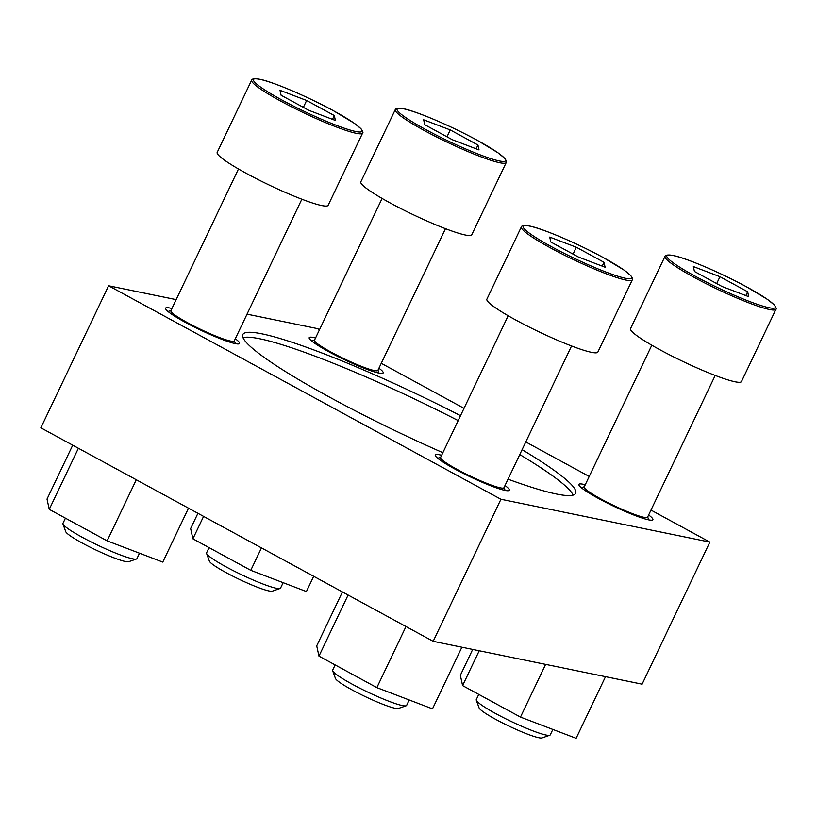 <?xml version="1.0" encoding="UTF-8"?>
<svg xmlns="http://www.w3.org/2000/svg" width="817" height="817" viewBox="0 0 817 817"><rect width="100%" height="100%" fill="white"/><g stroke="black" fill="none" stroke-linecap="round" stroke-linejoin="round"><path stroke-width="1.23" d="M171.917 308.52A40.973 4.708 25.5 0 0 165.575 308.183A40.973 4.708 25.5 0 0 185.153 322.255A40.973 4.708 25.5 0 0 239.544 343.467A40.973 4.708 25.5 0 0 235.296 338.749M315.556 337.983A40.973 4.708 25.5 0 0 309.214 337.646A40.973 4.708 25.5 0 0 328.781 351.718A40.973 4.708 25.5 0 0 383.183 372.93A40.973 4.708 25.5 0 0 378.935 368.212M585.258 484.747A40.973 4.708 25.5 0 0 578.916 484.42A40.973 4.708 25.5 0 0 598.493 498.482A40.973 4.708 25.5 0 0 652.885 519.694A40.973 4.708 25.5 0 0 648.637 514.976M441.619 455.283A40.973 4.708 25.5 0 0 435.287 454.946A40.973 4.708 25.5 0 0 454.855 469.019A40.973 4.708 25.5 0 0 509.257 490.231A40.973 4.708 25.5 0 0 505.008 485.512M460.502 415.69A184.397 21.191 25.5 0 0 242.802 334.562A184.397 21.191 25.5 0 0 330.885 397.869A184.397 21.191 25.5 0 0 442.865 452.689M519.775 454.558A184.397 21.191 -154.5 0 1 573.125 495.122M243.006 337.656A184.397 21.191 -154.5 0 1 458.174 420.592M508.021 479.181A184.397 21.191 25.5 0 0 575.658 493.325A184.397 21.191 25.5 0 0 522.104 449.656M176.166 299.625L108.61 285.766L40.85 427.822L433.163 641.314L642.101 684.176L709.85 542.11L650.975 510.074M589.21 476.464L525.78 441.946M464.015 408.337L381.273 363.31M319.508 329.7L317.537 328.628L247.03 314.157M108.61 285.766L500.923 499.258L709.85 542.11M433.163 641.314L500.923 499.258M549.729 237.093L550.801 242.006L578.487 257.069L605.091 267.22L604.018 262.308L576.332 247.245L549.729 237.093M632.307 279.843L597.84 352.096A61.469 7.067 -154.5 0 1 539.322 332.008A61.469 7.067 -154.5 0 1 486.881 299.175L521.348 226.922A61.469 7.067 -154.5 0 0 573.789 259.755A61.469 7.067 -154.5 0 0 632.307 279.843C633.093 279.649 632.552 278.188 630.663 275.472L623.984 270.039L603.017 257.416C575.495 242.435 542.008 228.494 530.029 226.135C524.565 225.186 521.665 225.441 521.348 226.922M571.553 345.979L503.956 487.708A35.111 4.034 -154.5 0 1 470.531 476.229A35.111 4.034 -154.5 0 1 440.577 457.479L508.174 315.75M693.357 266.556L694.43 271.469L722.116 286.532L748.729 296.683L747.657 291.771L719.971 276.708L693.357 266.556M775.936 309.306L741.468 381.559A61.469 7.067 -154.5 0 1 682.951 361.471A61.469 7.067 -154.5 0 1 630.52 328.638L664.987 256.385A61.469 7.067 -154.5 0 0 717.418 289.218A61.469 7.067 -154.5 0 0 775.936 309.306C776.722 309.112 776.181 307.652 774.302 304.935L767.612 299.502L746.646 286.879C719.134 271.898 685.637 257.968 673.657 255.598C668.194 254.649 665.304 254.904 664.987 256.385M715.192 375.452L647.595 517.171A35.111 4.034 -154.5 0 1 614.159 505.703A35.111 4.034 -154.5 0 1 584.206 486.942L651.813 345.213M423.655 119.793L424.728 124.705L452.414 139.768L479.028 149.919L477.945 145.007L450.269 129.944L423.655 119.793M506.234 162.542L471.766 234.796A61.469 7.067 -154.5 0 1 413.249 214.708A61.469 7.067 -154.5 0 1 360.818 181.874L395.275 109.621A61.469 7.067 -154.5 0 0 447.716 142.454A61.469 7.067 -154.5 0 0 506.234 162.542C507.02 162.348 506.479 160.888 504.589 158.171L497.91 152.738L476.944 140.115C449.432 125.134 415.935 111.194 403.955 108.835C398.492 107.885 395.591 108.14 395.275 109.621M445.49 228.678L377.883 370.407A35.111 4.034 -154.5 0 1 344.457 358.929A35.111 4.034 -154.5 0 1 314.504 340.178L382.101 198.449M280.027 90.319L281.099 95.242L308.785 110.305L335.389 120.456L334.316 115.544L306.63 100.481L280.027 90.319M362.595 133.079L328.138 205.333A61.469 7.067 -154.5 0 1 269.62 185.245A61.469 7.067 -154.5 0 1 217.179 152.411L251.646 80.148A61.469 7.067 -154.5 0 0 304.077 112.991A61.469 7.067 -154.5 0 0 362.595 133.079C363.391 132.875 362.84 131.425 360.961 128.698L354.282 123.275L333.316 110.652C305.793 95.671 272.306 81.731 260.327 79.372C254.853 78.422 251.963 78.677 251.646 80.148M301.851 199.215L234.254 340.944A35.111 4.034 -154.5 0 1 200.829 329.465A35.111 4.034 -154.5 0 1 170.876 310.705L238.472 168.986M348.103 595.031L318.967 656.122L316.72 645.849L342.435 591.937M318.967 656.122L376.851 687.628L405.988 626.527M376.851 687.628L432.489 708.85L461.891 647.207M409.215 699.975L406.621 705.408A40.973 4.708 -154.5 0 1 406.131 705.786L398.4 708.462A35.111 4.034 -154.5 0 1 365.383 696.666A35.111 4.034 -154.5 0 1 335.45 678.437L332.662 670.737A40.973 4.708 -154.5 0 1 332.652 670.134L335.133 664.926M406.131 705.786A40.973 4.708 -154.5 0 1 367.609 692.019A40.973 4.708 -154.5 0 1 332.662 670.737M479.211 650.761L462.596 685.596L460.349 675.322L472.696 649.423M462.596 685.596L520.48 717.091L545.623 664.384M520.48 717.091L576.118 738.313L605.52 676.67M552.843 729.438L550.249 734.871A40.973 4.708 -154.5 0 1 549.77 735.249L542.039 737.925A35.111 4.034 -154.5 0 1 509.022 726.139A35.111 4.034 -154.5 0 1 479.079 707.9L476.291 700.2A40.973 4.708 -154.5 0 1 476.28 699.597L478.762 694.389M549.77 735.249A40.973 4.708 -154.5 0 1 511.238 721.482A40.973 4.708 -154.5 0 1 476.291 700.2M203.596 516.385L192.894 538.822L190.647 528.548L197.918 513.301M192.894 538.822L250.778 570.327L261.481 547.89M250.778 570.327L306.416 591.549L313.687 576.302M283.142 582.674L280.548 588.107A40.973 4.708 -154.5 0 1 280.068 588.485L272.327 591.161A35.111 4.034 -154.5 0 1 239.32 579.365A35.111 4.034 -154.5 0 1 209.377 561.136L206.589 553.436A40.973 4.708 -154.5 0 1 206.578 552.823L209.06 547.625M280.068 588.485A40.973 4.708 -154.5 0 1 241.536 574.719A40.973 4.708 -154.5 0 1 206.589 553.436M78.401 448.257L49.255 509.359L47.018 499.085L72.733 445.173M49.255 509.359L107.139 540.864L136.286 479.763M107.139 540.864L162.787 562.086L188.502 508.174M139.503 553.211L136.919 558.644A40.973 4.708 -154.5 0 1 136.429 559.022L128.698 561.698A35.111 4.034 -154.5 0 1 95.681 549.902A35.111 4.034 -154.5 0 1 65.738 531.673L62.96 523.973A40.973 4.708 -154.5 0 1 62.95 523.36L65.431 518.162M136.429 559.022A40.973 4.708 -154.5 0 1 97.897 545.256A40.973 4.708 -154.5 0 1 62.96 523.973M573.054 254.118L576.332 247.245M602.2 266.117L604.018 262.308M303.352 107.354L306.63 100.481M332.499 119.353L334.316 115.544M446.991 136.817L450.269 129.944M476.137 148.817L477.945 145.007M716.693 283.581L719.971 276.708M745.839 295.58L747.657 291.771M602.946 257.396A60.101 6.904 -154.5 0 1 606.163 272.132A60.101 6.904 -154.5 0 1 523.115 226.942A60.101 6.904 -154.5 0 1 602.946 257.396M746.575 286.859A60.101 6.904 -154.5 0 1 749.802 301.596A60.101 6.904 -154.5 0 1 666.754 256.405A60.101 6.904 -154.5 0 1 746.575 286.859M476.873 140.095A60.101 6.904 -154.5 0 1 480.1 154.832A60.101 6.904 -154.5 0 1 397.042 109.641A60.101 6.904 -154.5 0 1 476.873 140.095M333.244 110.632A60.101 6.904 -154.5 0 1 336.461 125.369A60.101 6.904 -154.5 0 1 253.413 80.168A60.101 6.904 -154.5 0 1 333.244 110.632M440.68 457.265L437.749 458.276M504.058 487.494L505.11 490.414M584.308 486.728L581.377 487.749M647.687 516.957L648.749 519.878M314.606 339.964L311.675 340.975M377.985 370.193L379.047 373.114M170.978 310.501L168.047 311.512M234.356 340.73L235.408 343.651"/></g></svg>
